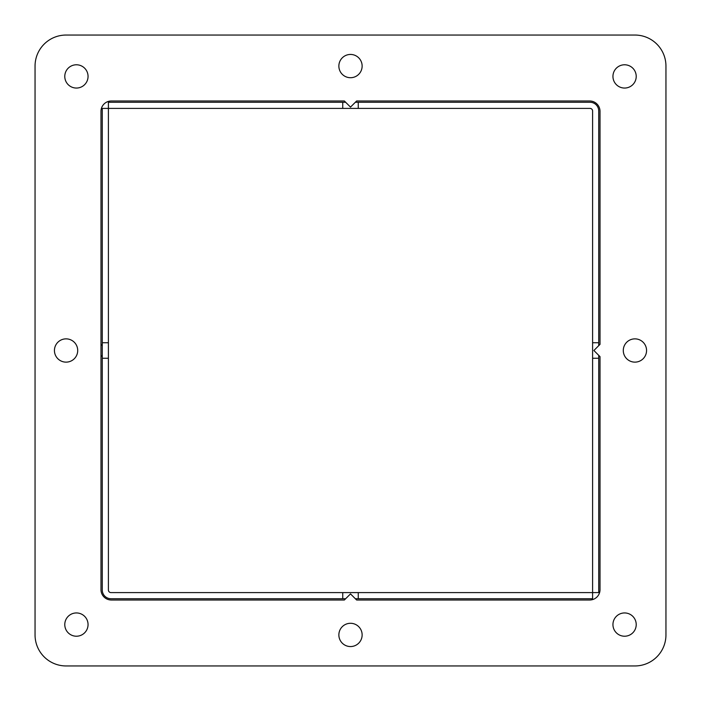 <?xml version="1.0" encoding="UTF-8"?>
<svg xmlns="http://www.w3.org/2000/svg" width="701" height="701" viewBox="0 0 701 701"><rect width="100%" height="100%" fill="white"/><g stroke="black" fill="none" stroke-linecap="round" stroke-linejoin="round"><path stroke-width="1.05" d="M108.401 358.255L102.276 358.255L102.276 342.745L108.401 342.745L108.401 590.014A2.585 2.585 0 0 0 110.986 592.599L358.255 592.599L358.255 598.724L355.328 598.724M102.276 358.255L102.276 590.014A8.71 8.71 0 0 0 110.986 598.724L342.745 598.724L342.745 592.599M102.276 342.745L102.276 108.401L108.401 108.401L108.401 342.745M345.672 598.724L342.745 598.724M358.255 598.724L592.599 598.724L592.599 342.745L598.724 342.745L598.724 345.672M358.255 592.599L598.724 592.599L598.724 358.255L592.599 358.255M355.328 102.276L358.255 102.276L358.255 108.401L342.745 108.401L342.745 102.276L345.672 102.276M342.745 102.276L108.401 102.276L108.401 108.401L342.745 108.401M358.255 108.401L590.014 108.401A2.585 2.585 0 0 1 592.599 110.986L592.599 342.745M598.724 342.745L598.724 110.986A8.71 8.71 0 0 0 590.014 102.276L358.255 102.276M598.724 355.328L598.724 358.255M593.896 350.5L600.012 356.625L600.012 589.672A10.34 10.34 0 0 1 589.672 600.012L356.625 600.012L350.5 593.896L344.375 600.012L111.328 600.012A10.34 10.34 0 0 1 100.988 589.672L100.988 111.328A10.34 10.34 0 0 1 111.328 100.988L344.375 100.988L350.5 107.104L356.625 100.988L589.672 100.988A10.34 10.34 0 0 1 600.012 111.328L600.012 344.375L593.896 350.5M338.863 66.078A11.637 11.637 0 0 1 356.318 56.001A11.637 11.637 0 0 1 356.318 76.155A11.637 11.637 0 0 1 338.863 66.078M623.285 350.5A11.637 11.637 0 0 1 640.74 340.423A11.637 11.637 0 0 1 640.74 360.577A11.637 11.637 0 0 1 623.285 350.5M338.863 634.922A11.637 11.637 0 0 1 356.318 624.845A11.637 11.637 0 0 1 356.318 644.999A11.637 11.637 0 0 1 338.863 634.922M54.441 350.5A11.637 11.637 0 0 1 71.896 340.423A11.637 11.637 0 0 1 71.896 360.577A11.637 11.637 0 0 1 54.441 350.5M64.781 624.582A11.637 11.637 0 0 1 82.236 614.505A11.637 11.637 0 0 1 82.236 634.659A11.637 11.637 0 0 1 64.781 624.582M64.781 76.418A11.637 11.637 0 0 1 82.236 66.341A11.637 11.637 0 0 1 82.236 86.495A11.637 11.637 0 0 1 64.781 76.418M612.946 624.582A11.637 11.637 0 0 1 630.401 614.505A11.637 11.637 0 0 1 630.401 634.659A11.637 11.637 0 0 1 612.946 624.582M612.946 76.418A11.637 11.637 0 0 1 630.401 66.341A11.637 11.637 0 0 1 630.401 86.495A11.637 11.637 0 0 1 612.946 76.418M665.95 634.922A31.028 31.028 0 0 1 634.922 665.95L66.078 665.95A31.028 31.028 0 0 1 35.05 634.922L35.05 66.078A31.028 31.028 0 0 1 66.078 35.05L634.922 35.05A31.028 31.028 0 0 1 665.95 66.078L665.95 634.922L665.95 66.078M102.276 345.672L100.988 344.375M100.988 356.625L102.276 355.328M100.988 111.328A10.34 10.34 0 0 1 111.328 100.988L344.375 100.988M600.012 589.672A10.34 10.34 0 0 1 589.672 600.012L356.625 600.012M589.672 100.988A10.34 10.34 0 0 1 600.012 111.328L600.012 344.375M111.328 600.012A10.34 10.34 0 0 1 100.988 589.672M66.078 35.05L634.922 35.05M634.922 665.95L66.078 665.95M35.05 634.922L35.05 66.078"/></g></svg>
